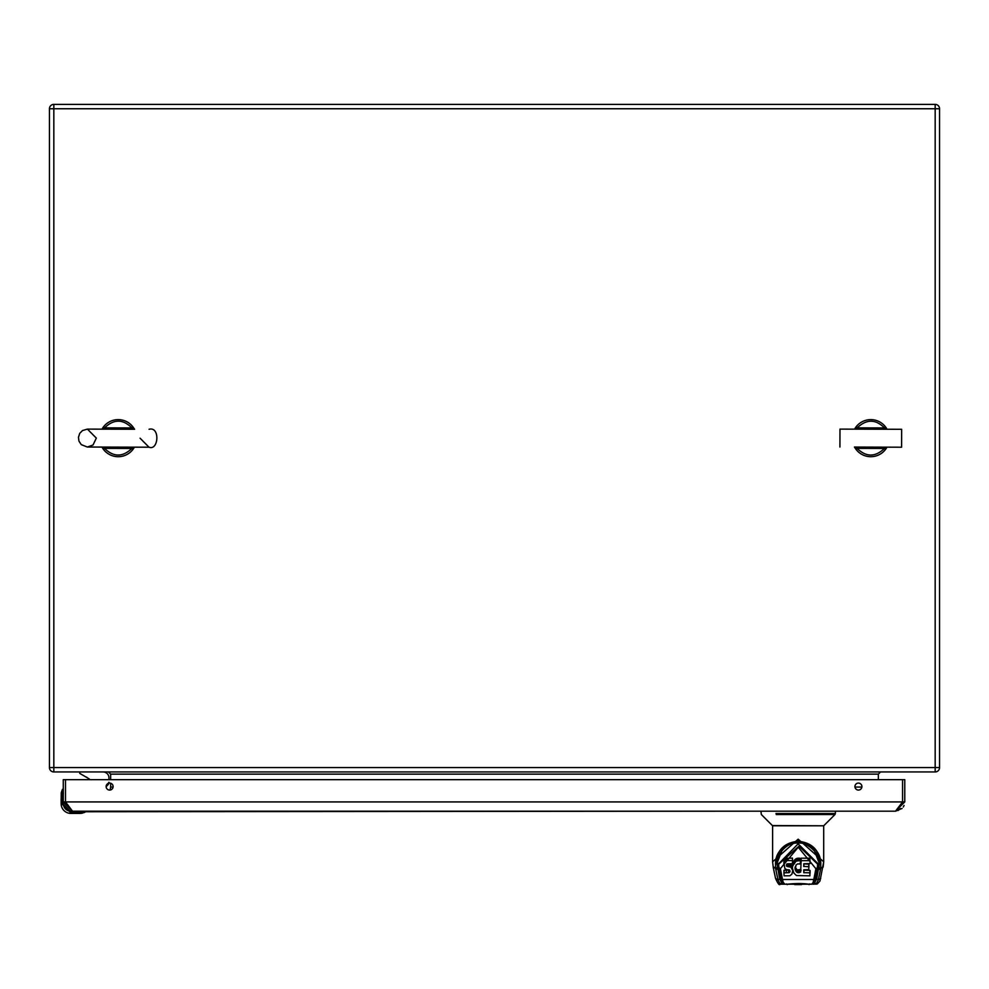 <?xml version="1.0" encoding="UTF-8"?>
<svg xmlns="http://www.w3.org/2000/svg" width="989" height="989" viewBox="0 0 989 989"><rect width="100%" height="100%" fill="white"/><g stroke="black" fill="none" stroke-linecap="round" stroke-linejoin="round"><path stroke-width="1.48" d="M79.75 771.952L79.75 773.398L88.577 778.516A3.709 3.709 0 0 1 89.814 779.666A3.709 3.709 0 0 0 88.577 778.516A3.709 3.709 0 0 1 89.814 779.666A3.709 3.709 0 0 0 88.577 778.516M108.839 783.189L108.839 783.189A3.709 3.709 0 0 1 107.85 784.932L106.144 786.651L108.938 782.311L106.144 786.651M103.116 771.952A5.823 5.823 0 0 1 108.938 777.774L108.938 779.666M86.636 777.144L87.366 777.811M53.826 104.377L935.174 104.377A4.376 4.376 0 0 1 939.55 108.753L939.55 767.563A4.376 4.376 0 0 1 935.174 771.952L935.174 767.563L53.826 767.563L53.826 108.753L935.174 108.753L935.174 104.377A4.376 4.376 0 0 1 939.55 108.753L935.174 108.753L935.174 767.563L939.55 767.563A4.376 4.376 0 0 1 935.174 771.952L53.826 771.952A4.376 4.376 0 0 1 49.45 767.563A4.376 4.376 0 0 0 53.826 771.952A4.376 4.376 0 0 1 49.45 767.563L53.826 767.563L53.826 771.952A4.376 4.376 0 0 1 49.45 767.563L49.45 108.753A4.376 4.376 0 0 1 53.826 104.377L53.826 108.753L49.45 108.753A4.376 4.376 0 0 1 53.826 104.377M108.456 771.952L110.644 774.14L110.644 779.666M880.544 771.952L878.356 774.14L878.356 779.666M110.644 783.251L110.644 787.059L113.08 787.059M861.876 787.059L854.966 787.059M110.125 790.038L110.644 787.059M854.434 429.152A1.459 1.409 -149.5 0 0 854.817 428.732A18.544 18.544 0 0 1 870.79 419.62A18.544 18.544 0 0 0 854.817 428.732L857.154 427.866C866.512 418.977 875.611 419.002 884.487 427.94L887.318 429.288M886.812 428.83A18.544 18.544 0 0 0 870.79 419.62A18.544 18.544 0 0 1 886.812 428.83A1.459 1.409 149.8 0 0 887.195 429.251M887.269 447.127L884.426 448.45C875.265 457.252 866.154 457.227 857.092 448.376L854.768 447.485A1.459 1.409 149.8 0 0 854.385 447.065M886.762 447.584A18.544 18.544 0 0 1 854.768 447.485A18.544 18.544 0 0 0 886.762 447.584A1.459 1.409 30.5 0 1 887.145 447.164M857.043 429.164L857.154 427.866L884.487 427.94L884.586 429.238M884.537 447.152L884.426 448.45L857.092 448.376L856.993 447.077M63.358 789.902L62.801 789.37L61.788 792.832L62.801 792.832L63.358 789.679M63.358 792.832L62.801 803.661L70.887 811.746L760.924 811.19L761.345 814.528L772.384 825.568L823.404 825.79M62.443 789.395L61.244 792.745L62.443 789.395L61.244 792.745L61.133 803.661L61.788 792.832L61.689 803.661L70.887 812.859L80.393 812.859L85.178 811.746M61.133 798.976L61.133 803.661A9.754 9.754 0 0 0 70.887 813.415L80.43 813.415L84.498 812.451M61.355 805.701L61.231 805.058M101.805 447.065A1.459 1.409 -30.2 0 1 102.188 447.485A18.544 18.544 0 0 0 134.183 447.584L131.846 448.45C122.685 457.252 113.574 457.227 104.513 448.376L101.682 447.028M101.731 429.189L104.574 427.866C113.834 418.928 122.945 418.953 131.908 427.94L134.232 428.83A1.459 1.409 -30.2 0 0 134.615 429.251M102.188 447.485A18.544 18.544 0 0 0 134.183 447.584A1.459 1.409 30.5 0 1 134.566 447.164M102.238 428.732A18.544 18.544 0 0 1 134.232 428.83A18.544 18.544 0 0 0 102.238 428.732A1.459 1.409 -149.5 0 1 101.855 429.152M131.957 447.152L131.846 448.45L104.513 448.376L104.414 447.077M104.463 429.164L104.574 427.866L131.908 427.94L132.007 429.238M84.869 811.19L85.153 812.093L81.803 813.304L81.716 811.19L70.887 811.19A7.529 7.529 0 0 1 63.358 803.661L63.358 803.216M81.803 813.304L80.393 812.859M775.969 813.502L835.384 813.502L835.384 811.19L895.502 811.19L72.543 811.19L63.271 801.918L63.271 779.666L904.774 779.666L904.774 801.918L895.502 811.19L902.561 801.918L65.497 801.918L72.543 811.19M895.502 811.19L902.079 808.446M903.278 806.962L904.07 805.479M900.485 808.47L898.099 810.535M858.415 790.063A3.486 3.486 0 0 1 855.398 784.833A3.486 3.486 0 0 1 861.444 784.833A3.486 3.486 0 0 1 858.415 790.063M109.631 790.063A3.486 3.486 0 0 1 106.602 784.833A3.486 3.486 0 0 1 112.647 784.833A3.486 3.486 0 0 1 109.631 790.063M783.313 884.191L786.601 884.191L780.197 884.191L778.009 879.938L775.574 878.455C777.96 883.807 779.505 885.724 780.197 884.191L781.619 882.732L779.641 878.9L778.009 879.938L775.636 868.614L773.163 866.525L772.607 861.815L798.148 839.179L823.701 861.815L819.98 881.038L817.297 883.981L813.143 884.191A1.459 1.434 90 0 1 812.488 884.03M781.557 881.273L779.579 877.416L777.206 863.026L779.357 854.137M823.145 866.525L820.672 868.614L818.299 879.938L820.734 878.455M816.667 878.9L818.299 879.938L816.11 884.191L814.689 882.732L816.667 878.9L818.855 866.574M816.963 854.137L819.102 863.026L816.729 877.416L814.751 881.273M823.701 861.815L823.701 825.79L772.607 825.79L772.607 861.815M820.141 825.79L820.994 825.79M775.314 825.79L776.167 825.79M772.607 861.827L773.163 866.525M784.648 884.191L811.66 884.191L814.565 880.964L811.66 884.191L808.681 884.191C802.561 883.325 795.552 883.325 787.627 884.191L784.648 884.191L781.743 880.964L784.945 884.191M813.453 848.228L819.325 863.36L818.855 868.565A1.459 1.026 -168 0 0 820.499 869.615M776.983 863.842L776.983 863.422C774.857 858.44 783.844 845.039 793.524 843.221C804.181 837.708 823.169 856.214 819.325 863.385L819.325 863.842M777.453 866.574L777.453 868.565A1.459 1.026 168 0 1 776.019 869.603L775.809 869.615M779.641 878.9L776.983 863.36L782.855 848.228M777.267 867.576L775.636 868.614L775.524 864.386C776.625 850.379 784.166 842.653 798.148 841.243C812.142 842.653 819.683 850.379 820.783 864.386L820.672 868.614L819.04 867.576M783.164 882.262L782.509 879.493L781.075 878.455L781.743 880.964M778.949 867.6L781.075 878.739L778.973 867.699L780.395 868.639L778.949 867.6L778.615 864.238L798.976 846.176L817.693 864.238L817.334 867.983L817.693 863.385L798.135 843.84L778.615 863.83M813.143 882.262L813.799 879.493L782.509 879.493L780.408 868.738M815.9 868.738L817.334 867.712L815.233 878.455L813.799 879.493L815.9 868.738L798.234 847.19L780.395 868.639M776.983 863.879L775.524 864.386C774.758 835.829 821.55 835.829 820.783 864.386L819.325 863.879M819.028 861.555L819.102 863.014M777.206 863.026L777.28 861.555M800.793 858.934L800.793 861.382L800.731 858.798L799.656 858.229L796.775 858.415L794.736 859.787L792.77 863.372L792.449 868.305L792.609 864.176M800.781 858.996L800.781 861.468L799.236 860.64L796.021 861.221L796.021 858.749M795.131 867.007L797.171 869.961L800.435 869.541L800.435 872.026L800.435 869.541M800.67 869.578L801.115 870.233M801.115 858.18L809.892 858.18L809.892 860.653L801.115 860.653L801.115 858.18M792.449 868.305L793.821 873.003L796.454 875.549L809.917 875.834L809.917 872.83L803.76 872.657L803.76 869.788L808.742 869.615L808.915 866.747L803.711 866.413L803.884 863.743L810.065 863.582L809.892 858.18M803.711 863.929L808.742 864.102L808.742 866.574M808.915 866.747L808.742 864.102M808.915 864.262L808.915 866.982M803.76 870.184L809.917 870.345L809.917 872.83M810.09 872.99L809.917 870.345M810.09 870.518L810.09 873.188M792.461 858.093L792.523 862.161L792.461 858.093L786.416 858.365L784.945 859.268L783.906 861.703L784.796 868.391L786.552 869.677L789.284 869.875L789.988 871.161M792.449 867.069L790.57 864.485L786.96 863.929M783.931 873.176L784.092 870.233L789.407 869.974M783.832 865.054L783.906 861.703M801.115 860.653L800.67 872.063M796.058 868.985L796.058 871.47L795.564 868.132M795.564 870.604L795.181 867.205M795.181 869.69L796.046 864.967L797.678 863.904L799.817 864.003L800.781 861.468M784.092 860.838L783.906 864.176M788.554 870.209L788.554 872.681L783.931 872.879L783.931 870.407M792.733 870.604L791.917 874.115L789.89 875.772L784.104 875.834L783.931 872.879M792.634 870.147L792.733 871.148M792.523 862.161L792.374 863.718L787.429 863.78L786.465 865.486L786.972 866.426L790.928 867.217L792.634 870.258M787.281 858.093L787.281 860.578L792.461 860.578M792.609 866.661L792.77 863.372M792.77 865.845L796.021 861.221M800.435 872.026L798.111 872.706L796.058 871.47M796.38 869.356L796.38 871.841M795.069 869.207L795.069 867.551M784.092 863.31L784.438 859.997M788.554 872.681L789.111 870.159M789.111 872.644L789.988 871.618M787.281 860.578L785.254 861.456L785.254 858.971M784.438 862.47L785.254 861.456M792.412 866.92L792.412 869.405M786.416 858.365L786.416 860.85M792.993 865.054L792.993 862.569M796.751 869.69L796.751 872.162M800.039 858.353L800.039 860.838M784.945 861.753L784.945 859.268M789.346 872.508L789.346 870.036M792.053 866.104L792.053 868.577M785.612 858.736L785.612 861.209M793.314 864.287L793.314 861.802M797.171 869.961L797.171 872.446M799.656 858.229L799.656 860.714M789.556 872.323L789.556 870.11M791.571 865.363L791.571 867.835M793.71 863.558L793.71 861.085M800.027 872.298L800.027 869.826M797.629 870.147L797.629 872.619M799.236 858.168L799.236 860.64M789.902 871.865L789.902 870.703M790.928 864.732L790.928 867.217M794.192 862.89L794.192 860.405M799.569 872.508L799.569 870.023M798.111 870.233L798.111 872.706M798.407 858.155L798.407 860.628M790.57 864.485L790.57 866.957M794.736 862.272L794.736 859.787M799.1 872.657L799.1 870.172M798.618 870.246L798.618 872.731M797.579 858.229L797.579 860.714M790.162 864.299L790.162 866.772M795.341 861.703L795.341 859.218M796.775 858.415L796.775 860.887M789.284 864.114L789.284 866.587M786.49 865.771L786.49 864.93M788.406 864.065L788.406 866.537M786.576 866.03L786.576 864.349M787.516 864.089L787.516 866.574M786.75 866.253L786.75 864.077M786.972 863.941L786.972 866.426M776.229 814.528L834.963 814.528L835.384 813.502M795.02 884.623L801.547 884.623M794.76 884.623L795.379 884.623M878.356 774.14L110.644 774.14M70.887 811.746L70.887 811.19A7.529 7.529 0 0 1 63.358 803.661L62.801 803.661M63.271 801.918L65.497 801.918L65.497 779.666M904.774 801.918L902.561 801.918L902.561 779.666M783.337 884.191L783.164 884.191A1.459 1.434 -90 0 0 783.82 884.03M814.689 882.732L813.898 882.732M782.41 882.732L781.619 882.732M780.816 877.428L779.579 877.416M816.729 877.416L815.492 877.416M798.148 839.179L798.148 841.243M803.921 872.83L803.921 870.345M803.884 866.574L803.884 864.102M786.292 870.221L786.292 872.694M784.092 870.233L784.092 872.718M791.633 883.894L804.675 883.894M854.78 447.065L901.597 447.213L901.659 429.288L886.799 429.251M886.737 447.164L901.597 447.213M901.659 429.288L839.982 429.115L839.921 447.028M134.22 429.251L87.403 429.115L82.52 430.536L79.775 433.318L78.452 437.286L78.959 441.156L81.283 444.642L87.341 447.028L102.201 447.065M102.263 429.152L87.403 429.115L96.329 438.09L93.028 445.013L87.341 447.028L149.018 447.213C158.697 450.959 160.181 426.135 149.079 429.288M134.158 447.164L149.018 447.213L140.092 438.226M773.163 867.13L775.574 878.455M823.701 861.827L823.145 867.13M781.075 878.739L781.804 881.471M815.233 878.739L817.334 867.983M778.615 863.385L778.615 864.238M778.949 867.872L778.615 864.188M823.924 825.568L834.963 814.528M786.552 883.894L787.281 884.623M809.756 883.894L809.027 884.623"/></g></svg>

